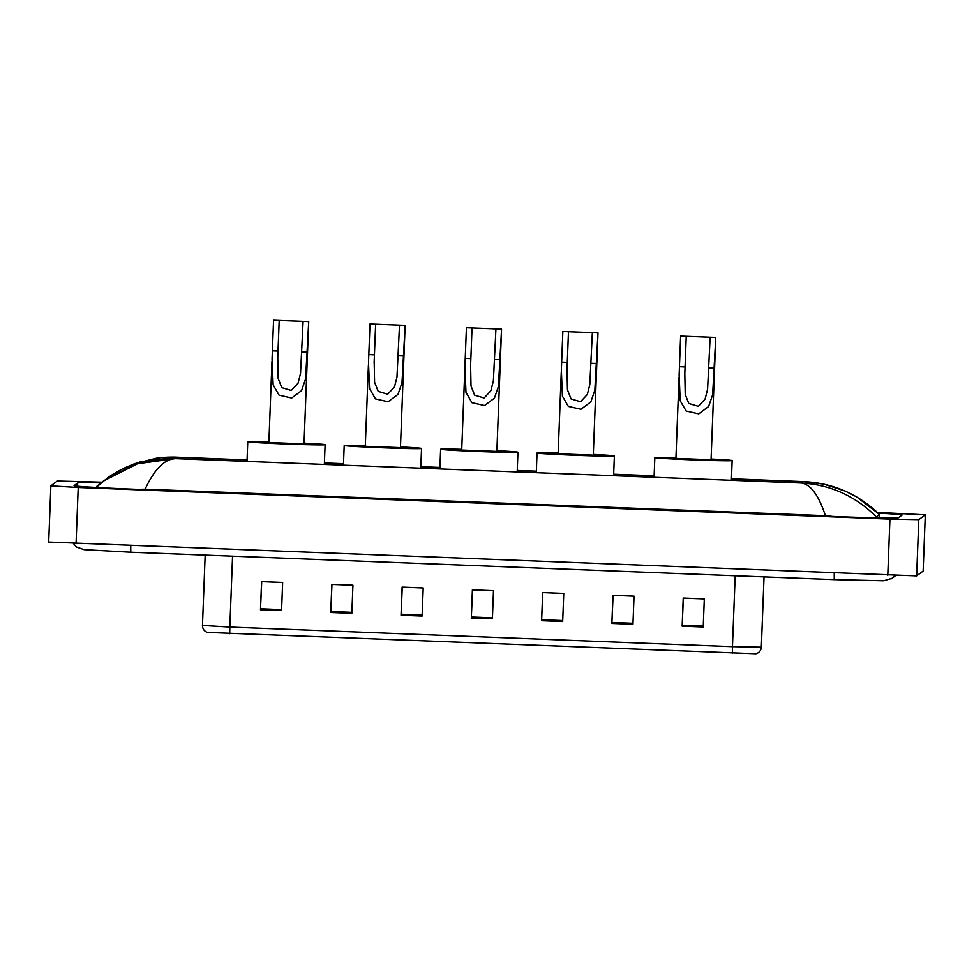 <?xml version="1.0" encoding="UTF-8"?>
<svg xmlns="http://www.w3.org/2000/svg" width="974" height="974" viewBox="0 0 974 974"><rect width="100%" height="100%" fill="white"/><g stroke="black" fill="none" stroke-linecap="round" stroke-linejoin="round"><path stroke-width="1.46" d="M877.391 512.397L925.3 514.844L923.145 571.068L916.644 575.878L48.712 542.055M925.288 514.856L918.799 519.641L889.932 519.105L78.224 487.487L50.855 485.843L57.356 481.034L101.905 482.179M101.004 482.873A60.51 1.266 2.2 0 0 77.701 482.946L74.097 485.612A60.51 1.266 2.2 0 0 74.073 485.649A60.51 1.266 2.2 0 0 132.902 489.167L836.386 516.585A60.51 1.266 2.2 0 0 898.454 517.73L902.058 515.076A60.51 1.266 2.2 0 0 902.082 515.039A60.51 1.266 2.2 0 0 878.134 513.103M731.45 478.794L803.185 481.606C832.551 482.824 857.936 493.745 879.352 514.357L879.437 517.888L879.352 514.357L875.833 517.815M832.88 516.451L825.404 515.684C818.635 495.133 810.587 484.248 801.285 483.019C830.031 484.565 855.002 495.778 876.186 516.695M96.536 487.487L96.816 486.318L103.487 480.986L137.638 463.709L175.296 458.62C164.509 459.071 154.44 469.261 145.102 489.179L825.404 515.684M145.102 489.179L137.59 489.35M96.56 487.122L106.58 478.709L140.244 461.81L177.207 457.22L175.296 458.62L801.285 483.019L803.185 481.606L731.45 478.818M176.501 457.171L247.079 459.935L176.501 457.171C178.912 457.244 167.431 456.55 156.205 458.255L134.595 463.685L123.844 468.238C116.186 472.171 110.403 475.677 106.483 478.77M703.228 627L704.312 598.876L683.224 598.06L682.153 626.172L703.228 627M704.312 598.925L683.358 598.109L682.153 626.172M632.954 624.261L634.037 596.149L612.95 595.321L611.867 623.433L632.954 624.261M634.037 596.185L613.096 595.333L611.867 623.433M562.68 621.522L563.751 593.409L542.676 592.582L541.593 620.694L562.68 621.522M563.751 593.446L542.822 592.594L541.593 620.694M281.571 610.564L282.643 582.452L261.568 581.624L260.484 609.748L281.571 610.564M282.643 582.489L261.714 581.636L260.484 609.748M351.845 613.303L352.929 585.191L331.842 584.363L330.758 612.488L351.845 613.303M352.917 585.228L331.964 584.412L330.758 612.488M422.119 616.043L423.203 587.931L402.116 587.103L401.032 615.227L422.119 616.043M423.203 587.967L402.262 587.115L401.032 615.227M492.394 618.782L493.477 590.67L472.39 589.842L471.319 617.954L492.394 618.782M493.477 590.707L472.524 589.891L471.319 617.954M732.338 653.298L732.46 646.651L761.339 647.174C760.998 650.571 759.196 652.775 755.958 653.761L207.328 632.406C204.175 631.176 202.555 628.851 202.47 625.43L229.84 627.061L229.706 633.709M273.572 320.227L308.709 321.59L305.58 378.91L301.575 390.635L291.689 398.013L279.075 395.164L273.134 384.84L272.075 358.895L273.572 320.227L308.721 321.578L304.022 443.888L268.873 442.525M279.197 320.446L277.76 357.702L278.174 378.533L281.778 387.628L291.287 390.477L298.044 383.22L300.54 373.359L303.097 321.371M304.046 443.158A38.692 0.816 -177.8 0 1 325.109 444.692A38.692 0.816 -177.8 0 1 325.097 444.716A38.692 0.816 -177.8 0 1 285.906 443.998A38.692 0.816 -177.8 0 1 247.773 441.721A38.692 0.816 -177.8 0 1 247.798 441.697A38.692 0.816 -177.8 0 1 268.897 441.806M369.998 323.977L405.135 325.353L401.994 382.672L398.001 394.385L388.115 401.763L375.501 398.914L369.548 388.602L368.501 362.657L369.998 323.977L405.135 325.353M375.623 324.196L374.174 361.464L374.588 382.283L378.204 391.39L387.701 394.227L394.458 386.982L396.966 377.121L399.51 325.133M368.416 364.982L365.287 446.287L400.448 447.638L405.135 325.34M400.472 446.92A38.692 0.816 -177.8 0 1 421.535 448.454A38.692 0.816 -177.8 0 1 421.523 448.466A38.692 0.816 -177.8 0 1 382.332 447.76A38.692 0.816 -177.8 0 1 344.199 445.483A38.692 0.816 -177.8 0 1 344.212 445.459A38.692 0.816 -177.8 0 1 365.323 445.568M466.412 327.739L501.561 329.102L498.42 386.434L494.415 398.147L484.528 405.525L471.915 402.676L465.974 392.352L464.927 366.419L466.412 327.739L501.561 329.09L496.862 451.4L461.713 450.049L464.841 368.744M472.037 327.958L470.6 365.226L471.014 386.045L474.618 395.152L484.127 397.989L490.884 390.732L493.38 380.883L495.936 328.883M496.886 450.682A38.692 0.816 -177.8 0 1 517.949 452.204A38.692 0.816 -177.8 0 1 517.937 452.228A38.692 0.816 -177.8 0 1 478.745 451.51A38.692 0.816 -177.8 0 1 440.625 449.233A38.692 0.816 -177.8 0 1 440.638 449.221A38.692 0.816 -177.8 0 1 461.737 449.331M562.838 331.489L597.975 332.864L594.834 390.184L590.841 401.897L580.954 409.275L568.341 406.426L562.388 396.114L561.341 370.169L562.838 331.489L597.987 332.852L593.288 455.15L558.139 453.799L561.255 372.494M568.463 331.708L567.026 368.976L567.44 389.807L571.044 398.902L580.553 401.738L587.31 394.494L589.806 384.633L592.35 332.645M593.312 454.432A38.692 0.816 -177.8 0 1 614.375 455.966A38.692 0.816 -177.8 0 1 614.363 455.99A38.692 0.816 -177.8 0 1 575.171 455.272A38.692 0.816 -177.8 0 1 537.039 452.995A38.692 0.816 -177.8 0 1 537.051 452.971A38.692 0.816 -177.8 0 1 558.163 453.08M680.619 336.079L715.768 337.454L712.627 394.774L708.622 406.487L698.735 413.865L686.122 411.016L680.181 400.704L679.134 374.759L680.619 336.079L715.768 337.442L711.069 459.74L675.919 458.389L679.048 377.084M686.244 336.298L684.807 373.566L685.221 394.397L688.825 403.492L698.334 406.328L705.091 399.084L707.587 389.223L710.143 337.235M711.093 459.022A38.692 0.816 -177.8 0 1 732.168 460.556A38.692 0.816 -177.8 0 1 692.952 459.862A38.692 0.816 -177.8 0 1 654.832 457.585A38.692 0.816 -177.8 0 1 654.845 457.561A38.692 0.816 -177.8 0 1 675.944 457.67M732.168 460.556A38.692 0.816 -177.8 0 1 732.144 460.58L731.401 480.292M834.243 573.26L834.255 579.615L883.625 580.748L891.904 578.361A11.262 11.25 53.5 0 1 891.295 578.787M894.558 575.585A11.262 11.25 53.5 0 1 891.904 578.361L895.508 575.695A11.262 11.25 53.5 0 0 895.605 575.622L895.508 575.695M130.76 545.842L130.772 552.209L834.255 579.615M654.126 475.799L613.657 474.228L654.126 475.775M536.345 471.209L517.243 470.466L536.345 471.185M420.817 466.692L439.919 467.435L420.817 466.704M343.505 463.697L324.403 462.954L343.505 463.673M889.932 519.105L887.777 575.342M918.799 519.641L916.644 575.878M78.224 487.487L76.057 543.711M77.579 486.209L77.701 482.946M232.555 556.178L229.84 627.061L732.46 646.651L735.187 575.756M492.442 617.808L471.355 616.98M422.156 615.069L401.081 614.241M351.882 612.329L330.795 611.502M281.608 609.59L260.521 608.762M562.716 620.548L541.629 619.72M632.99 623.275L611.916 622.459M703.265 626.014L682.19 625.198M301.916 352.004L307.541 352.223M272.403 350.847L278.016 351.066M398.342 355.766L403.954 355.985M368.817 354.609L374.442 354.828M494.755 359.516L500.38 359.735M465.243 358.371L470.868 358.59M591.181 363.278L596.806 363.497M561.657 362.121L567.282 362.34M708.962 367.868L714.587 368.087M679.45 366.711L685.075 366.93M73.513 543.614L76.386 546.962L84.056 549.64L130.772 552.209M925.3 514.844L923.145 571.068M50.855 485.843L48.7 542.068M804 481.619L823.809 484.139L845.079 491.018L856.487 496.789L879.412 514.369M761.339 647.174L764.042 576.888M202.47 625.43L205.173 555.107M271.99 361.232L268.873 442.537M247.773 441.721L247.019 461.42M325.109 444.692L324.354 464.428M277.76 357.702L277.7 359.443M344.199 445.483L343.445 465.17M421.535 448.454L420.78 468.19M374.186 361.464L374.113 363.205M440.625 449.233L439.858 468.932M517.949 452.204L517.194 471.952M470.6 365.226L470.539 366.954M537.039 452.995L536.284 472.694M614.375 455.966L613.62 475.702M567.026 368.976L566.953 370.717M654.832 457.585L654.078 477.284M684.807 373.566L684.746 375.307"/></g></svg>
